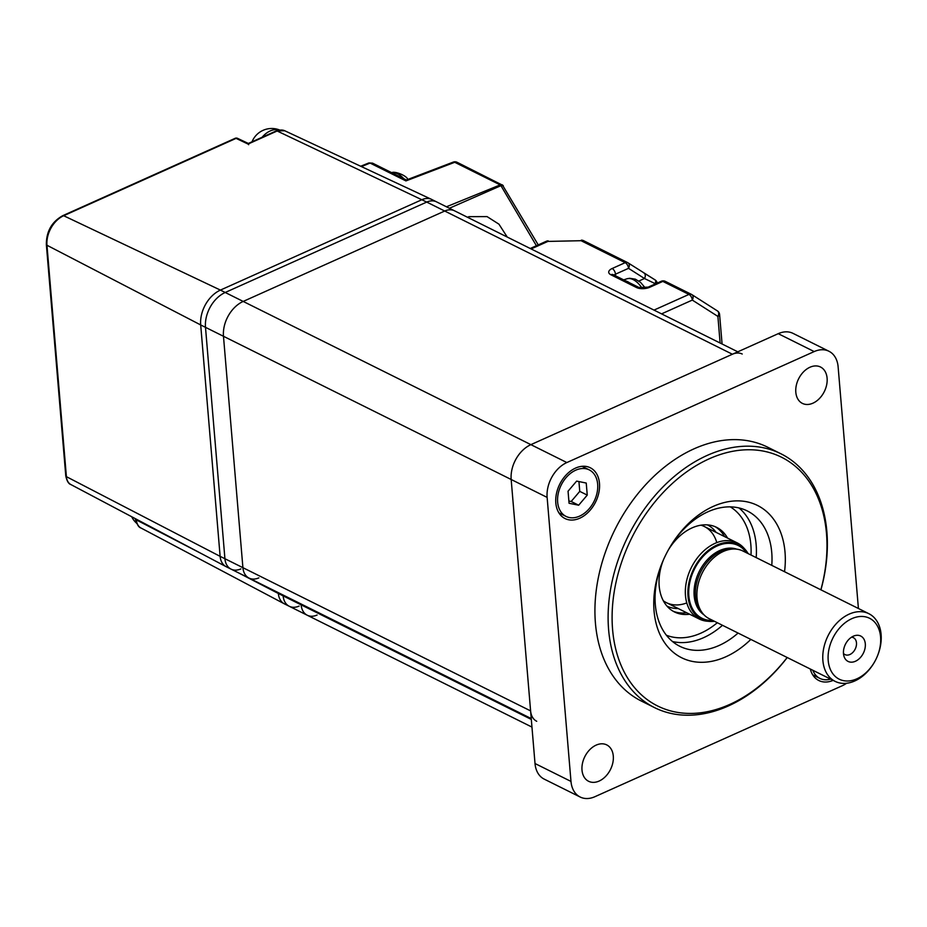 <?xml version="1.0" encoding="UTF-8"?>
<svg xmlns="http://www.w3.org/2000/svg" width="927" height="927" viewBox="0 0 927 927"><rect width="100%" height="100%" fill="white"/><g stroke="black" fill="none" stroke-linecap="round" stroke-linejoin="round"><path stroke-width="1.39" d="M531.322 719.422L301.136 604.844L301.066 603.975L301.136 604.844A18.899 13.349 116.5 0 0 307.254 615.238A18.899 13.349 -63.5 0 1 301.136 604.844L283.152 595.887A18.899 13.349 116.5 0 0 289.282 606.281A18.899 13.349 -63.5 0 1 283.152 595.887L283.083 595.03L283.152 595.887L278.355 593.5L278.285 592.643L278.355 593.5A18.899 13.349 116.5 0 0 284.485 603.894L289.282 606.281A18.899 13.349 116.5 0 0 299.108 606.073M737.799 351.82L454.531 210.811A18.899 13.349 116.5 0 0 444.705 211.032L243.198 301.426A28.355 20.012 116.5 0 0 223.477 336.281L242.909 567.683A18.899 13.349 116.5 0 0 249.027 578.077A18.899 13.349 -63.5 0 1 242.909 567.683L223.477 336.281A28.355 20.012 -63.5 0 1 243.198 301.426L444.705 211.032A18.899 13.349 -63.5 0 1 454.531 210.811L436.559 201.866A18.899 13.349 116.5 0 0 426.733 202.074A18.899 13.349 -63.5 0 1 436.559 201.866L431.762 199.479A18.899 13.349 116.5 0 0 421.936 199.687L220.417 290.093A28.355 20.012 116.5 0 0 200.695 324.948L220.128 556.351A18.899 13.349 116.5 0 0 226.258 566.745L231.055 569.132A18.899 13.349 116.5 0 0 240.881 568.911M732.4 354.241L426.733 202.074L225.215 292.48A28.355 20.012 116.5 0 0 205.493 327.335L224.925 558.726A18.899 13.349 116.5 0 0 231.055 569.132A18.899 13.349 -63.5 0 1 224.925 558.726L220.128 556.351A18.899 13.349 116.5 0 0 226.049 566.64L70.962 484.601A14.577 10.29 116.5 0 1 66.396 476.663L220.128 556.351L200.695 324.948L46.964 245.261L66.396 476.663A2.839 1.309 175.2 0 1 65.782 475.945L46.35 244.543A2.839 1.309 175.2 0 0 46.964 245.261A24.032 16.964 116.5 0 1 63.673 215.724L220.417 290.093A28.355 20.012 116.5 0 0 200.695 324.948L205.493 327.335L224.925 558.726L530.603 710.893L511.171 479.491A28.355 20.012 -63.5 0 1 530.893 444.647L732.4 354.241A18.899 13.349 -63.5 0 1 742.226 354.021M678.193 608.529A45.365 32.028 -63.5 0 1 666.988 606.119M663.338 600.789A42.538 30.023 116.5 0 0 686.791 602.909M707.417 524.879A45.365 32.028 -63.5 0 1 716.107 532.376M716.803 542.619A42.538 30.023 116.5 0 0 700.974 525.18M536.721 721.287A18.899 13.349 -63.5 0 1 530.603 710.893M238.019 572.596L278.355 593.5A18.899 13.349 116.5 0 0 284.276 603.79L141.02 528.019A14.913 10.521 116.5 0 1 136.35 519.908A2.839 1.309 175.2 0 1 135.748 519.178L135.713 518.853M276.234 130.939A2.839 1.518 65.8 0 1 277.15 130.997L248.054 144.056L236.084 138.378A2.839 2.028 -64.6 0 1 237.544 138.343L248.332 143.453L276.234 130.939L284.74 130.753L431.553 199.375A18.899 13.349 116.5 0 0 421.936 199.687L220.417 290.093L530.893 444.647L778.24 333.674A28.355 20.012 -63.5 0 1 792.979 333.349L828.935 351.252A28.355 20.012 116.5 0 0 814.196 351.576L566.849 462.55A28.355 20.012 116.5 0 0 547.127 497.393L570.986 781.426A28.355 20.012 116.5 0 0 580.175 797.023A28.355 20.012 116.5 0 0 594.914 796.699L842.261 685.737A28.355 20.012 116.5 0 0 846.583 683.269M248.054 144.056L248.679 144.705M655.296 283.94A24.948 13.395 65.8 0 1 655.192 283.662L644.485 278.517A4.728 3.337 -57.5 0 0 644.033 273.036A4.728 3.337 -57.5 0 0 643.813 272.92L654.891 279.78A4.728 2.26 -58.8 0 1 655.007 279.85L628.077 262.862A4.728 3.337 -57.5 0 0 627.857 262.735A4.728 3.337 116.5 0 0 627.649 262.619A4.728 3.337 116.5 0 0 625.192 262.665L581.078 240.707L547.903 241.414L531.125 248.934M653.998 310.105L688.958 294.415A4.728 2.538 65.8 0 1 692.307 300.081A4.728 3.337 -57.5 0 0 691.855 294.612A4.728 3.337 -57.5 0 0 691.635 294.485A4.728 3.337 -63.5 0 0 691.415 294.357L665.285 281.356A4.728 3.337 -63.5 0 1 665.505 281.472M657.046 282.399A4.728 0.73 -18.4 0 1 655.192 283.662A4.728 2.26 -58.8 0 0 655.007 279.85A4.728 4.728 0 0 1 657.046 282.399L657.278 283.048M638.854 281.043L644.485 278.517L628.529 268.332A4.728 3.337 -57.5 0 0 628.077 262.862A4.728 4.728 0 0 0 627.649 262.619L583.535 240.661A4.728 3.337 116.5 0 0 581.078 240.707L547.903 241.414A4.728 2.538 65.8 0 0 546.316 241.275L530.232 248.494M720.117 343.013L717.892 316.408A4.728 3.337 -57.5 0 0 717.428 310.927A4.728 3.337 -57.5 0 0 717.22 310.812M507.243 237.045L498.935 224.16L487.057 216.605L468.935 216.663L468.065 217.544M536.397 245.725L500.928 185.667L503.315 185.748M449.398 208.251L500.928 185.667L500.186 184.902L454.74 162.283L405.933 180.916L370.07 163.071L372.538 163.14L406.443 180.023M405.933 180.916L406.35 180.012L453.268 162.098A4.728 2.491 -110.9 0 1 454.74 162.283A4.728 3.337 -63.5 0 1 457.069 162.283L502.967 185.412M467.532 217.277L468.935 216.663M446.443 206.779L500.186 184.902L502.318 184.809L538.239 244.902M531.959 727.092L307.254 615.238A18.899 13.349 116.5 0 0 317.092 615.018M531.241 718.564L249.027 578.077A18.899 13.349 116.5 0 0 258.853 577.869M580.175 797.023L544.207 779.12A28.355 20.012 -63.5 0 1 535.018 763.524L511.171 479.491L205.493 327.335A28.355 20.012 -63.5 0 1 225.215 292.48L426.733 202.074L277.15 130.997A14.913 10.521 116.5 0 1 284.74 130.753M575.551 468.089A28.355 20.012 116.5 0 0 556.455 493.616A28.355 20.012 116.5 0 0 565.018 518.541A28.355 20.012 116.5 0 0 579.757 518.216A28.355 20.012 116.5 0 0 598.842 492.689A28.355 20.012 116.5 0 0 590.29 467.764A28.355 20.012 116.5 0 0 575.551 468.089M596.142 745.123A20.324 14.345 116.5 0 0 582.457 763.408A20.324 14.345 116.5 0 0 588.587 781.276A20.324 14.345 116.5 0 0 599.155 781.044A20.324 14.345 116.5 0 0 612.84 762.747A20.324 14.345 116.5 0 0 606.71 744.891A20.324 14.345 116.5 0 0 596.142 745.123M809.955 367.243A20.324 14.345 116.5 0 0 796.27 385.528A20.324 14.345 116.5 0 0 802.4 403.396A20.324 14.345 116.5 0 0 812.967 403.164A20.324 14.345 116.5 0 0 826.652 384.867A20.324 14.345 116.5 0 0 820.511 367.011A20.324 14.345 116.5 0 0 809.955 367.243M780.916 453.778L767.73 447.22A141.785 100.081 116.5 0 0 694.033 448.83A141.785 100.081 116.5 0 0 598.587 576.467A141.785 100.081 116.5 0 0 641.368 701.055L654.555 707.625A141.785 100.081 -63.5 0 1 611.774 583.025A141.785 100.081 -63.5 0 1 707.22 455.4A141.785 100.081 -63.5 0 1 780.916 453.778A141.785 100.081 -63.5 0 1 820.94 589.839M787.243 657.533A141.785 100.081 -63.5 0 1 728.263 706.003A141.785 100.081 -63.5 0 1 654.555 707.625M820.87 589.804A138.946 98.077 116.5 0 0 709.225 458.795A138.946 98.077 116.5 0 0 612.596 629.572A138.946 98.077 116.5 0 0 729.85 704.393A138.946 98.077 116.5 0 0 787.174 657.498M750.847 639.41A85.064 60.046 -63.5 0 1 725.853 656.779A85.064 60.046 -63.5 0 1 664.091 641.936A85.064 60.046 -63.5 0 1 662.805 561.287A85.064 60.046 -63.5 0 1 669.132 548.575A85.064 60.046 -63.5 0 1 713.222 506.409A85.064 60.046 -63.5 0 1 784.543 571.727M771.774 565.366A75.62 53.372 116.5 0 0 747.243 510.916A75.62 53.372 116.5 0 0 707.927 511.785A75.62 53.372 116.5 0 0 668.935 548.935M662.967 560.905A75.62 53.372 116.5 0 0 679.85 646.304A75.62 53.372 116.5 0 0 719.155 645.447A75.62 53.372 116.5 0 0 738.077 633.06M686.629 612.724A47.265 33.36 -63.5 0 1 673.025 611.171M689.63 614.219A47.265 33.36 -63.5 0 1 674.508 611.971A47.265 33.36 -63.5 0 1 663.535 559.618M668.24 550.151A47.265 33.36 -63.5 0 1 692.052 527.892A47.265 33.36 -63.5 0 1 716.629 527.359A47.265 33.36 -63.5 0 1 727.533 538.066M810.302 669.016A28.355 20.012 116.5 0 0 818.819 680.511A28.355 20.012 116.5 0 0 833.13 680.372M715.099 526.663A47.265 33.36 -63.5 0 1 724.543 536.571M858.414 608.494L838.124 366.849A28.355 20.012 116.5 0 0 828.935 351.252M547.127 497.393L511.171 479.491A28.355 20.012 -63.5 0 1 530.893 444.647L566.849 462.55M868.842 613.686L742.979 551.032A37.81 26.686 116.5 0 0 735.992 549.085L733.5 548.865A36.86 26.026 116.5 0 0 715.968 554.091A36.86 26.026 116.5 0 0 701.843 612.469L703.512 614.323A37.81 26.686 116.5 0 0 709.282 618.726L835.146 681.38A37.81 26.686 -63.5 0 1 823.164 651.472A37.81 26.686 -63.5 0 1 843.871 617.104A37.81 26.686 -63.5 0 1 868.842 613.686A37.81 26.686 -63.5 0 1 877.209 656.559L877.081 656.849A34.032 24.021 116.5 0 0 875.169 622.712A34.032 24.021 116.5 0 0 847.081 621.333A34.032 24.021 116.5 0 0 829.12 665.818A34.032 24.021 116.5 0 0 861.704 676.119A34.032 24.021 116.5 0 0 874.555 661.936A34.032 24.021 116.5 0 0 877.081 656.849M748.135 553.604A41.727 29.455 116.5 0 0 745.099 549.41A41.727 29.455 116.5 0 0 711.171 548.309A41.727 29.455 116.5 0 0 687.892 591.507A41.727 29.455 116.5 0 0 709.259 621.391A41.727 29.455 116.5 0 0 714.439 621.287M745.099 549.41L743.663 547.822A42.538 30.023 116.5 0 0 737.174 542.863A42.538 30.023 116.5 0 0 709.074 546.698A42.538 30.023 116.5 0 0 685.783 585.366A42.538 30.023 116.5 0 0 699.259 619.016A42.538 30.023 116.5 0 0 707.127 621.206L709.259 621.391M735.992 549.085A37.81 26.686 116.5 0 0 718.008 554.439A37.81 26.686 116.5 0 0 703.512 614.323M874.555 661.936L874.404 662.214A37.81 26.686 -63.5 0 1 860.117 677.973A37.81 26.686 -63.5 0 1 835.146 681.38M851.345 637.312A14.183 10.012 116.5 0 0 844.068 656.548A14.183 10.012 116.5 0 0 857.44 660.14A14.183 10.012 116.5 0 0 865.25 643.28A14.183 10.012 116.5 0 0 854.404 635.783A14.183 10.012 116.5 0 0 851.345 637.312M843.466 653.408A9.455 6.674 116.5 0 0 844.995 654.601A9.455 6.674 116.5 0 0 851.241 653.755A9.455 6.674 116.5 0 0 856.409 645.157A9.455 6.674 116.5 0 0 853.419 637.683A9.455 6.674 116.5 0 0 851.542 637.185M812.828 670.267A25.991 18.343 116.5 0 0 819.874 678.39A25.991 18.343 116.5 0 0 830.604 679.12M579.584 516.13A25.991 18.343 116.5 0 0 597.081 492.724A25.991 18.343 116.5 0 0 589.236 469.885A25.991 18.343 116.5 0 0 575.725 470.186A25.991 18.343 116.5 0 0 558.228 493.581A25.991 18.343 116.5 0 0 566.073 516.42A25.991 18.343 116.5 0 0 579.584 516.13M568.877 501.02L571.171 501.484L579.757 491.38L578.935 481.565M568.054 491.206L569.062 503.268L578.668 505.215L587.255 495.099L586.235 483.048L576.64 481.101L568.054 491.206M579.757 491.38L587.255 495.099M571.171 501.484L578.668 505.215M279.375 130.012A21.263 15.017 116.5 0 0 270.174 130.962A21.263 15.017 116.5 0 0 262.098 137.277M135.133 518.552A21.263 15.017 116.5 0 0 135.956 520.731M625.702 280.881A21.263 11.425 65.8 0 1 629.34 282.689M136.292 519.155L136.35 519.908L203.326 554.613M235.168 138.308L62.758 215.667A2.839 1.518 -114.2 0 1 63.673 215.724L236.084 138.378A2.839 1.518 -114.2 0 0 235.168 138.308A2.839 2.839 0 0 1 237.544 138.343M614.137 275.122A4.728 2.178 175.2 0 1 615.493 274.183L615.632 275.864M649.781 287.254A4.728 2.538 -114.2 0 0 648.205 287.127L638.97 287.486A4.728 3.337 -63.5 0 0 636.513 287.532A9.455 4.368 -4.8 0 0 649.781 287.254L662.828 281.402A4.728 2.538 -114.2 0 0 661.241 281.275A4.728 4.728 0 0 1 665.285 281.356A4.728 3.337 -63.5 0 0 662.828 281.402L688.958 294.415A4.728 3.337 -63.5 0 1 691.415 294.357A4.728 4.728 0 0 1 691.855 294.612L717.428 310.927A4.728 4.728 0 0 1 719.595 314.52A4.728 2.178 -4.8 0 1 717.892 316.408L692.307 300.081L661.565 313.871M638.97 287.486L613.315 274.716A4.728 3.337 116.5 0 0 610.858 274.763L636.513 287.532M612.144 268.517L625.192 262.665A4.728 2.538 -114.2 0 1 628.529 268.332L615.493 274.183A4.728 2.538 -114.2 0 0 612.144 268.517A9.455 4.368 -4.8 0 0 610.858 274.763M583.743 240.777A4.728 3.337 116.5 0 0 583.535 240.661A4.728 4.728 0 0 0 581.322 240.163M361.414 166.593L370.07 163.071L368.9 162.932L372.538 163.14M722.492 625.296A75.62 53.372 -63.5 0 1 703.57 637.683A75.62 53.372 -63.5 0 1 672.504 641.519M666.409 635.238A71.831 50.707 116.5 0 0 700.893 633.153A71.831 50.707 116.5 0 0 717.313 622.724M751.009 555.03A71.831 50.707 116.5 0 0 730.314 506.872M738.993 507.95A75.62 53.372 -63.5 0 1 756.189 557.614M814.196 351.576L778.24 333.674M570.986 781.426L535.018 763.524M736.768 549.166A36.86 26.026 116.5 0 0 714.613 553.419A36.86 26.026 116.5 0 0 694.671 585.343A36.86 26.026 116.5 0 0 704.057 614.891M712.712 620.43A40.649 28.691 -63.5 0 1 688.715 593.21A40.649 28.691 -63.5 0 1 711.403 549.178A40.649 28.691 -63.5 0 1 746.409 552.735M403.755 178.679A20.626 11.078 -114.2 0 0 392.075 172.862M642.029 288.123A20.626 11.078 -114.2 0 0 626.907 278.818L623.686 279.873M135.748 519.178C136.872 524.404 138.633 527.359 141.02 528.019M62.758 215.667C51.785 221.808 46.315 231.437 46.35 244.543M65.782 475.945C66.883 481.055 68.61 483.952 70.962 484.601M661.241 281.275L648.205 287.127M548.158 240.858A4.728 4.728 0 0 0 546.316 241.275M722.075 343.987L719.595 314.52M368.9 162.932L360.649 166.234M457.069 162.283A4.728 4.728 0 0 0 453.268 162.098M307.254 615.238L289.282 606.281M249.027 578.077L231.055 569.132M704.323 526.513L737.174 542.863M666.42 602.666L699.259 619.016M812.712 674.821L819.874 678.39M582.075 466.316L589.236 469.885M558.911 512.863L566.073 516.42M391.414 173.036C393.002 170.394 406.547 175.226 407.787 179.386L407.834 179.444M279.56 129.977A21.263 21.263 0 0 0 252.028 141.796M131.68 516.721A21.263 21.263 0 0 0 136.814 523.431M645.319 287.938L640.499 282.329L635.343 279.166L629.676 278.274L626.907 278.818"/></g></svg>

